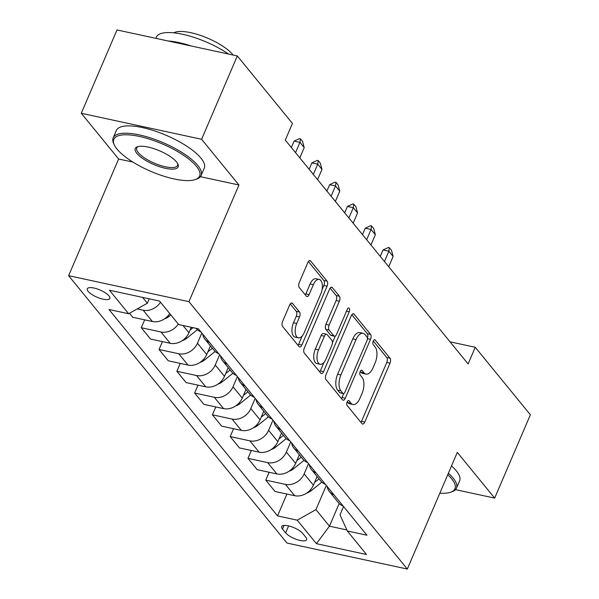 <?xml version="1.0" encoding="UTF-8"?>
<svg xmlns="http://www.w3.org/2000/svg" width="599" height="599" viewBox="0 0 599 599"><rect width="100%" height="100%" fill="white"/><g stroke="black" fill="none" stroke-linecap="round" stroke-linejoin="round"><path stroke-width="0.9" d="M347.135 401.989A2.628 1.295 102.2 0 0 347.128 405.478L361.968 423.643A3.759 1.857 102.2 0 0 362.575 424.04A3.759 1.857 102.2 0 0 364.761 422.078L390.009 363.189A3.759 1.857 102.2 0 0 390.016 358.202L375.176 340.037A2.628 1.295 102.2 0 0 374.749 339.76A2.628 1.295 102.2 0 0 373.214 341.131A2.628 1.295 102.2 0 0 373.214 344.62L375.131 346.971A12.017 5.938 102.2 0 1 375.116 362.912L373.012 367.823A12.017 5.938 102.2 0 1 366.004 374.098A12.017 5.938 102.2 0 1 364.057 372.818L362.133 370.467A2.628 1.295 102.2 0 0 361.706 370.189A2.628 1.295 102.2 0 0 360.179 371.56A2.628 1.295 102.2 0 0 360.171 375.049L362.088 377.4A12.017 5.938 102.2 0 1 362.073 393.341L359.969 398.245A12.017 5.938 102.2 0 1 352.961 404.527A12.017 5.938 102.2 0 1 351.014 403.247L349.09 400.896A2.628 1.295 102.2 0 0 348.663 400.619A2.628 1.295 102.2 0 0 347.135 401.989M88.135 291.369A12.242 3.901 -156.8 0 0 100.108 298.369A12.242 3.901 -156.8 0 0 109.797 298.437A12.242 3.901 -156.8 0 0 108.943 295.861A12.242 3.901 -156.8 0 0 96.971 288.86A12.242 3.901 -156.8 0 0 87.289 288.793A12.242 3.901 -156.8 0 0 88.135 291.369M292.469 303.371A3.759 1.857 102.2 0 0 291.855 302.974A3.759 1.857 102.2 0 0 289.669 304.936L282.586 321.461A3.759 1.857 102.2 0 0 282.578 326.44L299.058 346.619A3.759 1.857 102.2 0 0 299.665 347.016A3.759 1.857 102.2 0 0 301.859 345.054L327.099 286.157A3.759 1.857 102.2 0 0 327.106 281.178L310.626 260.999A3.759 1.857 102.2 0 0 310.02 260.602A3.759 1.857 102.2 0 0 307.826 262.564L299.275 282.526A3.759 1.857 102.2 0 0 299.268 287.505L306.321 296.138A3.759 1.857 102.2 0 0 306.928 296.542A3.759 1.857 102.2 0 0 309.121 294.581L313.359 284.682A10.048 4.964 102.2 0 1 319.215 279.433A10.048 4.964 102.2 0 1 320.832 293.824L304.217 332.602A10.048 4.964 102.2 0 1 298.354 337.843A10.048 4.964 102.2 0 1 296.745 323.453L299.515 316.991A3.759 1.857 102.2 0 0 299.515 312.012L292.469 303.371L291.136 303.087M238.941 185.001L201.601 139.275L237.316 55.939L117 29.95L81.284 113.286L118.624 159.012L68.623 275.675L188.94 301.664L238.941 185.001L200.418 176.675M455.525 489.653L494.662 498.106L457.314 452.38L407.313 569.05L188.94 301.664M494.662 498.106L530.377 414.778L475.247 347.278L450.051 341.834M237.316 55.939L292.439 123.439L285.296 140.106L468.104 363.945L475.247 347.278M326.013 374.637A3.759 1.857 102.2 0 0 326.006 379.616L342.486 399.795A3.759 1.857 102.2 0 0 343.092 400.192A3.759 1.857 102.2 0 0 345.286 398.23L370.526 339.334A3.759 1.857 102.2 0 0 370.534 334.354L354.054 314.176A3.759 1.857 102.2 0 0 353.447 313.779A3.759 1.857 102.2 0 0 351.254 315.74L326.013 374.637M320.772 373.207L304.292 353.028A3.759 1.857 102.2 0 1 304.299 348.049L329.54 289.152A3.759 1.857 102.2 0 1 331.734 287.191A3.759 1.857 102.2 0 1 332.34 287.587L339.393 296.228A3.759 1.857 102.2 0 1 339.386 301.207L329.151 325.092A3.759 1.857 102.2 0 0 329.143 330.071L333.823 335.799A3.759 1.857 102.2 0 0 334.429 336.204A3.759 1.857 102.2 0 0 336.623 334.242L347.278 309.376A2.628 1.295 102.2 0 1 348.813 307.998A2.628 1.295 102.2 0 1 349.232 311.765L323.572 371.642A3.759 1.857 102.2 0 1 321.378 373.604A3.759 1.857 102.2 0 1 320.772 373.207M305.797 537.221L302.667 533.387A11.86 3.781 -156.8 0 0 291.069 526.603A11.86 3.781 -156.8 0 0 281.687 526.543A11.86 3.781 -156.8 0 0 282.503 529.037L285.633 532.87A11.86 3.781 -156.8 0 0 297.231 539.654A11.86 3.781 -156.8 0 0 306.621 539.714A11.86 3.781 -156.8 0 0 305.797 537.221M68.623 275.675L286.996 543.061L407.313 569.05M343.556 506.559L340.007 514.841L347.3 530.984L366.97 535.229L198.389 328.814L178.719 324.561L159.514 301.05L109.43 290.23L128.635 313.749L108.966 309.496L277.547 515.911L297.224 520.164L315.943 509.637L326.313 485.445M347.3 530.984L366.506 554.494L316.429 543.675L297.224 520.164M201.601 139.275L81.284 113.286M339.176 503.504L329.457 526.184L346.828 529.943M315.943 509.637L329.457 526.184L316.429 543.675M142.599 297.396L147.361 303.221L149.241 298.826M144.659 319.844L141.282 327.72L150.529 339.041L170.206 343.294A15.304 12.384 -39.2 0 0 188.925 332.767L191.283 327.279M162.441 341.617L159.064 349.494L178.742 353.747A15.304 12.384 -39.2 0 0 197.46 343.22L201.833 333.029M159.064 349.494L168.312 360.815L187.989 365.068A15.304 12.384 -39.2 0 0 206.707 354.541L210.414 345.893M180.224 363.391L176.847 371.268L196.524 375.521A15.304 12.384 -39.2 0 0 215.243 364.993L219.616 354.803M176.847 371.268L186.094 382.589L205.771 386.842A15.304 12.384 -39.2 0 0 224.49 376.314L228.197 367.666M198.007 385.164L194.63 393.041L214.307 397.294A15.304 12.384 -39.2 0 0 233.026 386.767L237.399 376.576M194.63 393.041L203.877 404.362L223.554 408.615A15.304 12.384 -39.2 0 0 242.273 398.095L245.979 389.44M215.79 406.938L212.413 414.815L232.09 419.068A15.304 12.384 -39.2 0 0 250.809 408.54L255.181 398.35M212.413 414.815L221.66 426.136L241.337 430.389A15.304 12.384 -39.2 0 0 260.056 419.869L263.762 411.214M233.573 428.712L230.196 436.589L249.873 440.842A15.304 12.384 -39.2 0 0 268.592 430.314L272.964 420.124M230.196 436.589L239.443 447.917L259.12 452.163A15.304 12.384 -39.2 0 0 277.839 441.643L281.545 432.995M251.355 450.485L247.979 458.362L267.656 462.615A15.304 12.384 -39.2 0 0 286.374 452.088L290.747 441.897M247.979 458.362L257.226 469.691L276.903 473.936A15.304 12.384 -39.2 0 0 295.621 463.416L299.328 454.768M269.138 472.259L265.761 480.136L285.438 484.389A15.304 12.384 -39.2 0 0 304.157 473.861L308.53 463.671M265.761 480.136L275.008 491.465L294.686 495.71A15.304 12.384 -39.2 0 0 313.404 485.19L317.111 476.542M286.921 494.033L277.547 515.911M129.481 313.27L132.746 317.268L152.423 321.521A15.304 12.384 -39.2 0 0 169.749 313.584M327.159 486.485A15.304 12.384 -39.2 0 0 329.375 491.554L338.622 502.875A15.304 12.384 -39.2 0 0 343.145 506.058M329.375 491.554A15.304 12.384 -39.2 0 0 333.898 494.737M309.376 464.712A15.304 12.384 -39.2 0 0 311.592 469.781L320.839 481.102A15.304 12.384 -39.2 0 0 325.362 484.284M311.592 469.781A15.304 12.384 -39.2 0 0 316.115 472.963M291.593 442.938A15.304 12.384 -39.2 0 0 293.81 448.007L303.057 459.328A15.304 12.384 -39.2 0 0 307.579 462.51M293.81 448.007A15.304 12.384 -39.2 0 0 298.332 451.189M273.81 421.164A15.304 12.384 -39.2 0 0 276.027 426.233L285.274 437.555A15.304 12.384 -39.2 0 0 289.796 440.737M276.027 426.233A15.304 12.384 -39.2 0 0 280.549 429.416M256.028 399.391A15.304 12.384 -39.2 0 0 258.244 404.46L267.491 415.781A15.304 12.384 -39.2 0 0 272.013 418.963M258.244 404.46A15.304 12.384 -39.2 0 0 262.766 407.642M238.245 377.617A15.304 12.384 -39.2 0 0 240.461 382.686L249.708 394.007A15.304 12.384 -39.2 0 0 254.231 397.189M240.461 382.686A15.304 12.384 -39.2 0 0 244.984 385.868M220.462 355.843A15.304 12.384 -39.2 0 0 222.678 360.912L231.925 372.234A15.304 12.384 -39.2 0 0 236.448 375.416M222.678 360.912A15.304 12.384 -39.2 0 0 227.201 364.095M202.679 334.07A15.304 12.384 -39.2 0 0 204.895 339.139L214.143 350.46A15.304 12.384 -39.2 0 0 218.665 353.642M204.895 339.139A15.304 12.384 -39.2 0 0 209.418 342.321M196.053 328.304L196.36 328.686A15.304 12.384 -39.2 0 0 200.882 331.868M141.282 327.72L160.959 331.973A15.304 12.384 -39.2 0 0 178.285 324.037M137.231 308.912L143.176 310.2A15.304 12.384 -39.2 0 0 160.502 302.263M147.361 303.221L128.635 313.749M118.624 159.012L132.933 162.097M347.195 401.854L347.764 402.543A12.017 5.938 102.2 0 0 349.711 403.823L352.961 404.527M366.004 374.098L362.754 373.394A12.017 5.938 102.2 0 1 360.8 372.114L360.239 371.425M360.95 422.4A3.759 1.857 102.2 0 0 361.511 421.382L386.752 362.485A3.759 1.857 102.2 0 0 386.759 357.506L373.282 340.996M367.427 338.248A3.759 1.857 102.2 0 0 367.284 333.65L351.823 314.722M341.467 398.545A3.759 1.857 102.2 0 0 342.036 397.526L343.721 393.58M342.913 393.333A2.628 1.295 102.2 0 0 343.339 393.61A2.628 1.295 102.2 0 0 344.874 392.24L367.03 340.539A2.628 1.295 102.2 0 0 367.037 337.057L365.008 334.571A12.017 5.938 102.2 0 0 363.061 333.299A12.017 5.938 102.2 0 0 356.053 339.573L340.906 374.907A12.017 5.938 102.2 0 0 340.891 390.848L342.913 393.333L339.663 392.63A2.628 1.295 102.2 0 0 340.09 392.907L343.339 393.61M363.061 333.299L359.804 332.595A12.017 5.938 102.2 0 0 352.804 338.869L356.053 339.573M339.663 392.63L337.634 390.151A12.017 5.938 102.2 0 1 337.656 374.21L352.804 338.869M330.109 288.134L336.144 295.524L339.393 296.228M334.429 336.204L331.18 335.5A3.759 1.857 102.2 0 1 330.573 335.096L325.893 329.368A3.759 1.857 102.2 0 1 325.901 324.388L336.136 300.503A3.759 1.857 102.2 0 0 336.144 295.524M335.29 336.009L332.438 342.673M323.984 362.388L320.323 370.938L323.572 371.642M318.526 349.876A10.048 4.964 102.2 0 0 320.143 364.267A10.048 4.964 102.2 0 0 325.998 359.026L331.853 345.361A3.759 1.857 102.2 0 0 331.861 340.382L327.181 334.654A3.759 1.857 102.2 0 0 326.575 334.257A3.759 1.857 102.2 0 0 324.381 336.219L318.526 349.876L315.276 349.172A10.048 4.964 102.2 0 0 316.893 363.571L320.143 364.267M326.575 334.257L323.318 333.553A3.759 1.857 102.2 0 0 321.131 335.515L324.381 336.219M315.276 349.172L321.131 335.515M319.754 371.957A3.759 1.857 102.2 0 0 320.323 370.938M298.354 337.843L295.105 337.14A10.048 4.964 102.2 0 1 293.495 322.749L296.258 316.287A3.759 1.857 102.2 0 0 296.265 311.308L290.23 303.918M319.215 279.433L315.965 278.73A10.048 4.964 102.2 0 0 310.11 283.978L313.359 284.682M305.303 294.895A3.759 1.857 102.2 0 0 305.864 293.877L310.11 283.978M322.097 289.549L323.849 285.461A3.759 1.857 102.2 0 0 323.849 280.474L308.395 261.546M298.04 345.368A3.759 1.857 102.2 0 0 298.602 344.35L302.203 335.964M306.853 492.992A10.138 8.199 -39.2 0 0 311.098 490.768L321.813 482.135M314.565 482.487L319.027 478.886M317.32 476.797L316.834 477.186M388.729 266.742L393.124 256.477L388.856 251.251L384.461 261.523M383.008 249.985L388.369 247.484L389.343 247.694L388.856 251.251L383.008 249.985L380.26 256.387M389.343 247.694L391.476 250.307L393.124 256.477M289.07 471.218A10.138 8.199 -39.2 0 0 293.315 468.995L304.03 460.361M296.782 460.713L301.245 457.112M299.537 455.023L299.051 455.412M370.946 244.969L375.341 234.703L371.073 229.477L366.678 239.742M365.225 228.212L370.586 225.711L371.56 225.92L371.073 229.477L365.225 228.212L362.477 234.613M371.56 225.92L373.694 228.533L375.341 234.703M271.287 449.445A10.138 8.199 -39.2 0 0 275.533 447.221L286.247 438.588M278.999 438.94L283.462 435.338M281.755 433.249L281.268 433.639M353.163 223.195L357.558 212.93L353.29 207.703L348.895 217.969M347.442 206.438L352.804 203.937L353.777 204.147L353.29 207.703L347.442 206.438L344.695 212.84M353.777 204.147L355.911 206.76L357.558 212.93M253.504 427.671A10.138 8.199 -39.2 0 0 257.75 425.447L268.464 416.814M261.216 417.166L265.679 413.565M263.972 411.476L263.485 411.865M335.38 201.421L339.775 191.156L335.507 185.93L331.112 196.195M329.66 184.664L335.021 182.163L335.994 182.373L335.507 185.93L329.66 184.664L326.912 191.066M335.994 182.373L338.128 184.986L339.775 191.156M235.721 405.897A10.138 8.199 -39.2 0 0 239.967 403.674L250.682 395.033M243.434 395.392L247.896 391.791M246.189 389.702L245.702 390.091M317.597 179.648L321.992 169.382L317.725 164.156L313.329 174.421M311.877 162.891L317.238 160.39L318.211 160.599L317.725 164.156L311.877 162.891L309.129 169.292M318.211 160.599L320.345 163.213L321.992 169.382M439.838 493.164A46.677 14.878 -156.8 0 0 450.515 492.281A46.677 14.878 -156.8 0 0 451.751 478.938A46.677 14.878 -156.8 0 0 447.73 474.745M448.374 473.247A47.823 15.237 23.2 0 1 453.158 478.144A47.823 15.237 23.2 0 1 456.468 488.207A47.823 15.237 23.2 0 1 451.893 491.816L450.515 492.281M451.511 465.917A47.823 15.237 23.2 0 1 456.296 470.814A47.823 15.237 23.2 0 1 459.613 480.877L456.468 488.207M117.045 149.121A46.677 14.878 -156.8 0 0 155.283 173.178A46.677 14.878 -156.8 0 0 195.154 179.61A46.677 14.878 -156.8 0 0 196.39 166.26A46.677 14.878 -156.8 0 0 143.52 137.433A46.677 14.878 -156.8 0 0 114.342 144.973A46.677 14.878 -156.8 0 0 117.045 149.121M114.342 144.973L113.728 143.655A47.823 15.237 23.2 0 1 113.189 137.852A47.823 15.237 23.2 0 1 151.03 138.107A47.823 15.237 23.2 0 1 197.797 165.474A47.823 15.237 23.2 0 1 201.107 175.529A47.823 15.237 23.2 0 1 196.532 179.146L195.154 179.61M136.886 153.404A23.339 7.435 23.2 0 1 137.5 146.733A23.339 7.435 23.2 0 1 157.432 149.952A23.339 7.435 23.2 0 1 176.555 161.977A23.339 7.435 23.2 0 1 177.903 164.051A23.339 7.435 23.2 0 1 163.317 167.825A23.339 7.435 23.2 0 1 136.886 153.404M138.242 146.53A22.193 7.068 -156.8 0 0 136.752 147.953A22.193 7.068 -156.8 0 0 138.287 152.618A22.193 7.068 -156.8 0 0 159.985 165.317A22.193 7.068 -156.8 0 0 177.544 165.436A22.193 7.068 -156.8 0 0 177.544 163.37M173.785 32.833A34.435 10.977 23.2 0 1 202.881 36.269A34.435 10.977 23.2 0 1 232.846 54.681A34.435 10.977 23.2 0 1 233.131 55.033M113.189 137.852L116.333 130.515A47.823 15.237 23.2 0 1 154.175 130.777A47.823 15.237 23.2 0 1 200.935 158.136A47.823 15.237 23.2 0 1 204.252 168.199L201.107 175.529M168.079 40.987A47.823 15.237 23.2 0 1 191.268 45.996M155.837 38.343L156.332 37.183A47.823 15.237 23.2 0 1 184.163 34.622A47.823 15.237 23.2 0 1 228.563 54.052M217.939 384.124A10.138 8.199 -39.2 0 0 222.184 381.9L232.899 373.259M225.651 373.619L230.113 370.017M228.406 367.928L227.919 368.318M299.814 157.874L304.21 147.609L299.942 142.382L295.539 152.648M294.094 141.117L299.455 138.616L300.428 138.826L299.942 142.382L294.094 141.117L291.346 147.511M300.428 138.826L302.562 141.439L304.21 147.609M200.156 362.35A10.138 8.199 -39.2 0 0 204.401 360.126L215.116 351.486M207.868 351.845L212.331 348.244M210.623 346.155L210.137 346.544M182.373 340.576A10.138 8.199 -39.2 0 0 186.618 338.353L197.333 329.712M190.085 330.071L193.065 327.66M164.59 318.803A10.138 8.199 -39.2 0 0 168.836 316.579L170.865 314.947M182.972 325.482L188.925 332.767M197.46 343.22L206.707 354.541M215.243 364.993L224.49 376.314M233.026 386.767L242.273 398.095M250.809 408.54L260.056 419.869M268.592 430.314L277.839 441.643M286.374 452.088L295.621 463.416M304.157 473.861L313.404 485.19M285.438 484.389L294.686 495.71M267.656 462.615L276.903 473.936M249.873 440.842L259.12 452.163M232.09 419.068L241.337 430.389M214.307 397.294L223.554 408.615M196.524 375.521L205.771 386.842M178.742 353.747L187.989 365.068M160.959 331.973L170.206 343.294M143.176 310.2L152.423 321.521M288.613 525.915L285.633 532.87M284.061 525.413L282.503 529.037M347.764 402.543L351.014 403.247M361.204 370.264L362.133 370.467M360.8 372.114L364.057 372.818M374.248 339.835L375.176 340.037M386.759 357.506L390.016 358.202M386.752 362.485L390.009 363.189M361.511 421.382L364.761 422.078M348.161 400.694L349.09 400.896M352.729 313.891L354.054 314.176M367.284 333.65L370.534 334.354M367.434 338.667L370.526 339.334M342.036 397.526L345.286 398.23M337.656 374.21L340.906 374.907M337.634 390.151L340.891 390.848M331.015 287.303L332.34 287.587M336.136 300.503L339.386 301.207M325.901 324.388L329.151 325.092M325.893 329.368L329.143 330.071M330.573 335.096L333.823 335.799M346.507 311.181L349.232 311.765M296.265 311.308L299.515 312.012M296.258 316.287L299.515 316.991M293.495 322.749L296.745 323.453M305.864 293.877L309.121 294.581M309.301 260.715L310.626 260.999M323.849 280.474L327.106 281.178M323.849 285.461L327.099 286.157M298.602 344.35L301.859 345.054M310.387 489.9L311.098 490.768M292.604 468.126L293.315 468.995M274.821 446.352L275.533 447.221M257.038 424.579L257.75 425.447M239.256 402.805L239.967 403.674M221.473 381.031L222.184 381.9M203.69 359.258L204.401 360.126M185.907 337.484L186.618 338.353M168.124 315.71L168.836 316.579"/></g></svg>
